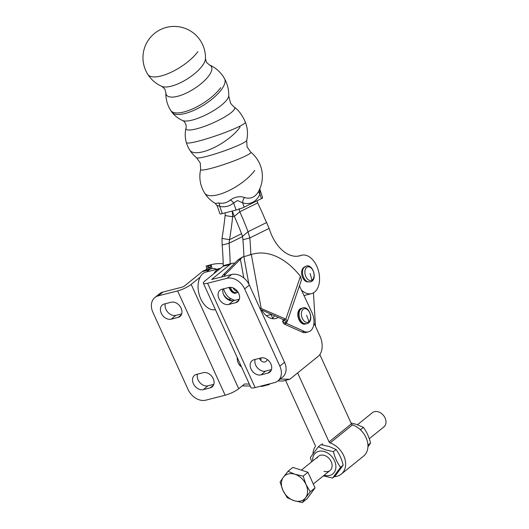 <?xml version="1.0" encoding="UTF-8"?>
<svg xmlns="http://www.w3.org/2000/svg" width="529" height="529" viewBox="0 0 529 529"><rect width="100%" height="100%" fill="white"/><g stroke="black" fill="none" stroke-linecap="round" stroke-linejoin="round"><path stroke-width="0.79" d="M239.987 365.658A7.624 4.768 75.7 0 0 240.239 364.137M259.329 358.358A7.624 4.768 75.7 0 0 264.831 361.962A7.624 4.768 75.7 0 0 266.034 361.347A7.624 4.768 75.7 0 0 267.33 359.541M299.454 285.825L312.004 312.718A13.721 8.576 -104.3 0 1 313.988 322.578A13.721 8.576 -104.3 0 1 308.427 331.881A13.721 8.576 -104.3 0 1 304.387 331.445L282.618 321.639L284.02 323.986L286.328 323.398L286.87 321.817M308.427 331.881L306.119 332.47A13.721 8.576 -104.3 0 1 302.085 332.033L284.02 323.986M303.904 324.178A8.08 5.052 75.7 0 0 304.314 323.834M301.636 308.361A8.08 5.052 75.7 0 0 301.107 308.447A8.08 5.052 75.7 0 0 297.834 313.922A8.08 5.052 75.7 0 0 305.114 324.105A8.08 5.052 75.7 0 0 305.61 323.927M221.73 277.031A13.721 8.576 -104.3 0 1 223.278 274.796L238.096 259.825L240.397 259.236L225.585 274.207A13.721 8.576 75.7 0 0 224.032 276.442M234.539 293.271A8.08 5.052 75.7 0 0 234.955 292.927M229.097 287.439A8.08 5.052 75.7 0 0 235.749 293.198A8.08 5.052 75.7 0 0 236.251 293.02M284.099 319.952L283.894 320.534A3.048 1.719 -161.1 0 0 284.139 320.402L283.524 319.721L260.427 309.432M283.524 319.721L285.825 319.132L259.699 307.832M259.97 308.427L261.134 308.129L251.315 254.489L244.57 256.519A6.097 0.522 -10.4 0 0 243.862 256.684L242.58 256.949L238.096 259.825M232.013 300.816L228.74 299.354A13.721 8.576 -104.3 0 1 223.476 294.355M234.625 300.36L231.047 298.766L228.74 299.354M285.409 322.816L285.435 322.776A3.048 1.719 -161.1 0 1 286.077 322.221A6.097 3.445 -161.1 0 0 286.559 321.956L287.32 321.295L285.825 319.132L300.446 276.383L301.444 280L287.326 321.295M283.279 319.615L282.618 321.639A6.097 3.445 -161.1 0 1 283.894 320.534M286.559 321.956L284.437 320.31M243.823 277.956L240.397 259.236L242.084 257.431M300.446 276.383A78.947 49.362 75.7 0 0 253.093 253.98L250.792 254.568A78.947 49.362 -104.3 0 0 249.014 255.077L249.225 255.024M223.595 288.841A13.721 8.576 75.7 0 0 231.047 298.766M300.538 309.062A8.08 5.052 75.7 0 0 300.016 308.962M253.093 253.98A78.947 49.362 75.7 0 0 251.315 254.489M234.777 263.178A15.248 9.535 75.7 0 0 232.35 263.303L225.433 265.069A15.248 9.535 -104.3 0 0 223.033 266.292L205.007 280.873A10.673 2.295 -24.5 0 0 203.367 283.233A10.673 2.295 -24.5 0 0 207.593 283.246L226.934 278.307L231.642 274.498A15.248 11.44 51 0 1 249.338 285.105L284.536 362.325A15.248 11.44 51 0 1 282.592 377.124L277.89 380.926A15.248 11.44 -129 0 0 279.834 366.128L244.636 288.907A15.248 11.44 -129 0 0 226.934 278.307M280.231 379.035L289.813 379.273L282.896 381.039L277.904 380.92A15.248 11.44 -129 0 1 274.478 382.626L255.13 387.565A10.673 2.295 155.5 0 1 250.905 387.552L203.367 283.233M231.642 274.498L211.693 279.444L229.95 264.526A15.248 9.535 75.7 0 1 232.35 263.303M289.813 379.273L318.372 356.162A15.248 9.535 75.7 0 0 320.038 336.279L313.962 322.954M278.287 317.387A20.578 12.868 -104.3 0 1 275.768 318.511A20.578 12.868 -104.3 0 1 261.557 309.934M272.111 318.61A20.578 12.868 75.7 0 0 274.577 315.74M261.015 357.928A7.624 4.768 -104.3 0 1 260.737 360.355M260.942 357.948L254.026 359.713A8.537 6.408 -129 0 0 252.115 360.666A8.537 6.408 -129 0 0 251.685 370.181A8.537 6.408 -129 0 0 260.942 374.889L267.859 373.124A8.537 6.408 -129 0 0 269.77 372.171A8.537 6.408 -129 0 0 270.193 362.656A8.537 6.408 -129 0 0 260.942 357.948M228.839 287.498L221.922 289.27A8.537 6.408 -129 0 0 220.011 290.216A8.537 6.408 -129 0 0 219.581 299.731A8.537 6.408 -129 0 0 228.832 304.44L235.749 302.674A8.537 6.408 -129 0 0 237.666 301.722A8.537 6.408 -129 0 0 238.09 292.206A8.537 6.408 -129 0 0 228.839 287.498M239.346 299.156L233.54 300.637A8.537 6.408 51 0 1 225.493 297.543A8.537 6.408 51 0 1 223.026 288.986M271.45 369.599L265.644 371.087A8.537 6.408 51 0 1 257.603 367.992A8.537 6.408 51 0 1 255.137 359.436M223.218 263.832A78.947 49.362 75.7 0 0 211.6 264.586A78.947 49.362 75.7 0 0 209.821 265.095L207.513 265.684C205.867 266.041 205.788 266.166 207.262 266.054A6.097 0.522 169.6 0 1 207.738 265.908L211.263 265.234L210.43 266.894L207.771 269.585M210.78 268.811L210.43 266.894L208.122 267.482L208.366 265.69L208.565 266.16M211.263 265.234L212.096 268.501M207.513 265.684C205.867 266.041 205.788 266.166 207.262 266.054M208.122 267.482L205.464 270.174M207.54 265.677A78.947 49.362 -104.3 0 1 209.292 265.174L211.6 264.586M200.061 277.216L191.174 284.41A10.673 2.295 155.5 0 1 177.618 290.91L158.277 295.85L162.978 292.048A15.248 11.44 -129 0 0 159.56 293.74L154.858 297.549A15.248 11.44 51 0 1 158.277 295.85M154.858 297.549A15.248 11.44 51 0 0 152.921 312.348L188.112 389.569A15.248 11.44 51 0 0 205.814 400.169L225.162 395.229A10.673 2.295 -24.5 0 0 238.718 388.729L244.596 383.975L249.324 384.087M162.978 292.048L182.32 287.102L184.257 286.176L202.283 271.595A15.248 9.535 75.7 0 1 204.683 270.372L211.6 268.606A15.248 9.535 -104.3 0 1 216.573 269.321M242.269 385.853L250.224 386.051M260.116 386.296L262.146 386.342L269.063 384.576L267.033 384.523M270.088 383.743L269.063 384.576M206.641 271.899L209.2 269.823A15.248 9.535 -104.3 0 1 211.6 268.606M241.462 366.835A7.624 4.768 -104.3 0 1 237.223 357.538M203.301 389.622A8.537 6.408 51 0 1 194.044 384.914A8.537 6.408 51 0 1 194.474 375.398A8.537 6.408 51 0 1 196.385 374.446L203.301 372.68A8.537 6.408 51 0 1 212.552 377.389A8.537 6.408 51 0 1 212.129 386.904A8.537 6.408 51 0 1 210.211 387.856L203.301 389.622L208.003 385.82L213.809 384.332M171.191 319.172A8.537 6.408 51 0 1 161.94 314.464A8.537 6.408 51 0 1 162.363 304.949A8.537 6.408 51 0 1 164.274 303.996L171.191 302.231A8.537 6.408 51 0 1 180.449 306.939A8.537 6.408 51 0 1 180.019 316.454A8.537 6.408 51 0 1 178.108 317.407L171.191 319.172L175.893 315.37L181.705 313.882M165.385 303.712A8.537 6.408 -129 0 0 167.852 312.275A8.537 6.408 -129 0 0 175.893 315.37M197.489 374.162A8.537 6.408 -129 0 0 199.962 382.725A8.537 6.408 -129 0 0 208.003 385.82M319.84 354.589L351.408 423.848A1.527 1.144 51 0 0 352.486 424.866A19.057 14.296 51 0 1 365.684 453.822A19.057 14.296 51 0 1 363.602 456.071L341.265 474.136A19.057 14.296 51 0 1 334.348 476.642M352.486 424.866L330.156 442.932A19.057 14.296 51 0 1 343.354 471.894A19.057 14.296 51 0 1 341.265 474.136M351.018 422.988L356.553 424.39L363.397 427.392C366.716 431.849 369.097 437.066 370.531 443.044L367.939 446.912M333.429 451.64L336.047 449.524C339.367 453.975 341.747 459.192 343.176 465.17L335.214 475.941L332.596 478.057L340.564 467.286C337.238 462.835 334.864 457.618 333.429 451.64L325.183 449.769L318.332 446.76L310.371 457.532L311.627 461.837M323.384 475.862L332.596 478.057M324.171 475.221A13.569 10.177 -129 0 0 335.902 466.995A13.569 10.177 -129 0 0 324.634 451.627A13.569 10.177 -129 0 0 312.665 460.997M318.332 446.76L320.951 444.644L329.197 446.516L336.047 449.524M317.089 458.061A9.145 6.864 51 0 1 324.515 455.456A9.145 6.864 51 0 1 332.106 465.917A9.145 6.864 51 0 1 324.012 471.306M343.176 465.17L340.564 467.286M285.574 380.358L315.238 445.451A1.527 1.144 -129 0 1 315.211 446.754A19.057 14.296 51 0 0 312.963 453.664M330.156 442.932A1.527 1.144 51 0 1 329.071 441.913L297.635 372.938M270.808 314.061A15.248 9.535 75.7 0 0 271.033 314.557L272.66 318.134M322.822 444.962A10.673 8.008 -129 0 1 322.154 443.686A10.673 8.008 51 0 1 322.644 444.929M360.99 430.322L360.778 429.515L360.011 429.389M360.778 429.515L363.397 427.392M367.939 445.134L370.531 443.044M315.502 326.327L313.446 292.848M165.855 92.615L164.77 88.945L161.914 86.399A26.576 9.608 147.6 0 0 171.231 86.194A26.576 9.608 147.6 0 0 202.541 65.484A26.576 9.608 147.6 0 0 205.457 58.732L206.548 62.402L209.405 64.941A26.576 9.608 147.6 0 1 208.962 75.587A26.576 9.608 147.6 0 1 177.651 96.291A26.576 9.608 147.6 0 1 165.855 92.615L165.855 92.615A31.251 31.251 0 0 0 170.715 110.429A31.251 11.294 -32.4 0 0 193.27 108.59A31.251 11.294 -32.4 0 0 220.725 87.629M244.616 197.509C239.796 195.942 235.021 196.775 230.3 200.022A6.097 3.782 48.5 0 1 233.606 202.905L236.086 210.066L222.253 213.604A6.097 0.628 -19.1 0 1 220.004 213.934A6.097 0.628 -19.1 0 1 219.952 213.881L217.181 205.774C217.267 205.325 218.133 205.55 219.773 206.442A25.339 19.599 -116.4 0 0 233.606 202.905L237.534 200.577L242.646 202.792A6.097 4.404 108.8 0 1 244.616 197.509A25.65 16.035 75.7 0 0 258.555 191.412A31.251 31.251 0 0 0 250.766 152.147L247.056 146.864L246.699 140.416A26.576 2.738 160.9 0 1 241.68 143.789A26.576 2.738 160.9 0 1 206.495 156.405A26.576 2.738 160.9 0 1 196.583 157.768L200.286 163.058L200.643 169.505A31.251 31.251 0 0 0 215.349 203.44M250.766 152.147A26.576 2.738 160.9 0 1 245.853 155.857A26.576 2.738 160.9 0 1 210.674 168.473A26.576 2.738 160.9 0 1 200.643 169.505M236.086 210.066A6.097 0.628 -19.1 0 0 240.358 208.73A6.097 0.628 -19.1 0 0 244.16 207.176L242.646 202.792A30.656 19.163 75.7 0 0 259.951 194.209L259.746 189.567M259.686 188.628L262.622 197.773A6.097 0.628 160.9 0 1 261.471 198.593L244.16 207.176M245.377 122.179L245.377 122.179A31.231 3.22 160.9 0 1 239.478 126.371A31.231 3.22 160.9 0 1 206.965 138.704A31.231 3.22 160.9 0 1 186.347 142.618L186.347 142.618M301.411 290.011A19.818 12.392 75.7 0 0 311.508 293.628A19.818 12.392 75.7 0 0 312.203 293.416A19.818 12.392 75.7 0 0 318.458 270.802A19.818 12.392 75.7 0 0 301.695 255.229A19.818 12.392 75.7 0 0 301.001 255.441A36.587 22.879 -104.3 0 1 299.718 255.831A36.587 22.879 -104.3 0 1 269.142 228.376L266.609 222.537A36.587 22.787 -130 0 1 264.877 218.847A259.17 161.411 50 0 0 257.683 202.905L257.041 200.789M303.983 295.526A19.818 12.392 75.7 0 0 304.592 295.4L311.508 293.628M308.023 281.891A7.624 4.768 -104.3 0 1 302.039 275.827A7.624 4.768 -104.3 0 1 304.01 267.324A7.624 4.768 -104.3 0 1 304.268 267.191M239.055 208.598L239.796 211.779A228.68 142.42 -130 0 1 248.015 231.755L249.833 237.944A228.68 142.982 -104.3 0 1 250.825 254.561M257.683 202.905L239.796 211.779L234.314 216.374A228.68 142.42 -130 0 1 242.533 236.357L248.015 231.755L266.609 222.537M234.314 216.374L232.304 211.038L232.648 216.804A228.68 126.292 -80.3 0 1 229.526 239.683L222.008 238.4L222.154 245.02L229.07 243.254A228.68 142.982 -104.3 0 1 230.181 263.852M269.142 228.376L249.833 237.944L242.917 239.71A228.68 142.982 -104.3 0 1 243.922 256.664M242.917 239.71L242.533 236.357M225.281 212.83L225.129 215.521A228.68 126.292 -80.3 0 1 222.008 238.4M225.129 215.521L232.648 216.804L234.155 216.057M222.154 245.02A228.68 142.982 -104.3 0 1 223.271 266.107M242.586 236.556L229.07 243.254L229.526 239.683L241.548 233.719M171.985 112.28C174.841 115.95 178.418 118.708 182.717 120.559L182.717 120.559A26.576 7.373 152.3 0 0 192.232 120.083A26.576 7.373 152.3 0 0 216.235 108.974A26.576 7.373 152.3 0 0 228.713 95.934L228.713 95.934C228.918 89.831 227.536 84.111 224.561 78.761A31.185 11.274 147.6 0 1 224.58 78.795A31.185 11.274 147.6 0 1 221.691 89.249A31.185 11.274 147.6 0 1 194.705 109.972A31.185 11.274 147.6 0 1 171.991 112.28A31.185 11.274 147.6 0 1 171.951 112.234M239.862 127.429A31.251 11.294 147.6 0 1 212.407 148.385A31.251 11.294 147.6 0 1 189.851 150.229A31.251 31.251 0 0 1 186.347 142.605C185.005 137.844 184.879 133.043 185.957 128.203C186.565 126.51 186.155 122.596 182.717 120.559A26.576 7.373 152.3 0 1 182.67 120.546M185.957 128.203A26.576 5.297 -23.7 0 0 196.457 128.864A26.576 5.297 -23.7 0 0 223.754 117.517A26.576 5.297 -23.7 0 0 234.301 107.162A26.576 5.297 -23.7 0 0 234.287 107.156M258.952 190.658A6.097 3.782 -155.1 0 0 259.951 194.209L261.471 198.593M230.3 200.022A21.2 16.399 63.6 0 1 218.728 202.977L215.356 203.44L217.227 206.006M222.253 213.604L219.773 206.442A6.097 3.326 100.9 0 0 218.728 202.977M220.474 268.362L219.747 268.553A19.361 12.107 75.7 0 0 213.895 273.685M215.396 309.63A19.361 12.107 -104.3 0 1 198.983 293.754A19.361 12.107 -104.3 0 1 205.913 272.085L220.573 268.282M283.372 477.211L288.054 471.26L294.904 474.268A15.248 11.44 -129 0 0 288.312 473.924A15.248 11.44 -129 0 0 283.372 477.211A15.248 11.44 -129 0 0 282.955 490.416A15.248 11.44 -129 0 0 294.071 500.679A15.248 11.44 -129 0 0 300.657 501.023A15.248 11.44 -129 0 0 305.597 497.729L302.317 502.55L294.071 500.679L287.221 497.677L282.955 490.416L280.092 482.031L283.372 477.211M357.518 424.714L372.409 412.666A9.145 6.864 51 0 1 374.459 411.648A9.145 6.864 51 0 1 384.371 416.693A9.145 6.864 51 0 1 383.915 426.89L369.268 438.739M306.013 484.524L310.278 491.785L305.597 497.729A15.248 11.44 -129 0 0 306.013 484.524A15.248 11.44 -129 0 0 294.904 474.268L303.15 476.14L306.013 484.524M288.054 471.26L292.841 467.391L307.931 472.265L315.066 487.91L310.278 491.785M307.931 472.265L303.15 476.14M315.066 487.91L307.098 498.675L302.317 502.55M240.021 127.205L239.478 126.371L240.021 127.205M237.64 291.539A7.036 4.404 -104.3 0 1 233.196 287.941M308.843 321.791A7.036 4.404 -104.3 0 1 302.376 318.465A7.036 4.404 -104.3 0 1 303.143 309.28A7.036 4.404 -104.3 0 1 309.61 312.613A7.036 4.404 -104.3 0 1 308.843 321.791A32.97 24.731 51 0 0 306.569 315.39M304.387 331.445L302.085 332.033M225.585 274.207L223.278 274.796M229.381 287.392A7.624 4.768 75.7 0 0 235.193 292.828M300.796 309.035A7.624 4.768 75.7 0 0 300.022 309.498A7.624 4.768 75.7 0 0 298.687 318.127A7.624 4.768 75.7 0 0 304.552 323.735M301.041 308.83A8.041 5.026 75.7 0 0 300.307 309.604A8.041 5.026 75.7 0 0 300.168 319.311A8.041 5.026 75.7 0 0 303.851 323.47L306.906 323.808L308.546 322.974C313.783 319.218 308.982 305.868 302.826 307.845L300.307 309.604M230.373 287.326A8.041 5.026 75.7 0 0 230.803 288.404A8.041 5.026 75.7 0 0 234.486 292.563L238.328 292.61M248.894 284.192L243.862 256.684M255.13 387.565L207.593 283.246M212.096 279.491L211.924 279.107M223.033 266.292L229.95 264.526M279.834 366.128L284.536 362.325M244.636 288.907L249.338 285.105M228.832 304.44L233.54 300.637M235.749 302.674L238.989 300.055M260.942 374.889L265.644 371.087M267.859 373.124L271.099 370.498M207.738 265.908L208.042 267.562M225.162 395.229L177.618 290.91M191.174 284.41L238.718 388.729M209.2 269.823L202.283 271.595M178.108 317.407L181.348 314.781M210.211 387.856L213.452 385.231M266.378 315.747L271.033 314.557M351.408 423.848L329.071 441.913M311.865 280.258A7.036 4.404 -104.3 0 1 305.537 275.847A7.036 4.404 -104.3 0 1 307.078 267.132A7.036 4.404 -104.3 0 1 313.406 271.542A7.036 4.404 -104.3 0 1 311.865 280.258A32.97 25.405 61.3 0 0 310.047 273.546M254.747 170.417A31.251 11.294 147.6 0 1 227.291 191.372A31.251 11.294 147.6 0 1 204.736 193.217M305.041 266.636A8.041 5.026 75.7 0 0 303.785 267.76A8.041 5.026 75.7 0 0 303.282 276.588A8.041 5.026 75.7 0 0 307.329 281.626L310.384 281.964L311.363 281.58C317.499 278.677 312.857 263.918 306.304 266.001L303.785 267.76M301.001 255.441L298.409 256.102M205.457 58.732A31.251 31.251 0 0 0 157.463 31.297A31.251 31.251 0 0 0 147.842 74.437A31.251 11.294 -32.4 0 0 170.398 72.592A31.251 11.294 -32.4 0 0 197.853 51.637M205.913 272.085L219.747 268.553M235.253 292.848L234.01 293.165M304.618 323.755L303.375 324.072M300.842 308.989L299.599 309.306M206.211 266.054L206.727 268.891M301.695 255.229L298.085 256.148M228.713 95.934L230.439 102.679C230.776 103.644 232.066 105.139 234.301 107.162C238.599 110.125 242.289 115.124 245.37 122.173A31.251 31.251 0 0 1 246.699 140.416M224.58 78.795A31.251 31.251 0 0 0 209.405 64.941M170.715 110.429A31.251 31.251 0 0 0 171.951 112.227M189.851 150.229A31.251 31.251 0 0 0 196.583 157.768M147.842 74.437A31.251 31.251 0 0 0 161.914 86.399M301.365 470.142L318.511 456.269M313.294 484.022L330.017 470.493"/></g></svg>
